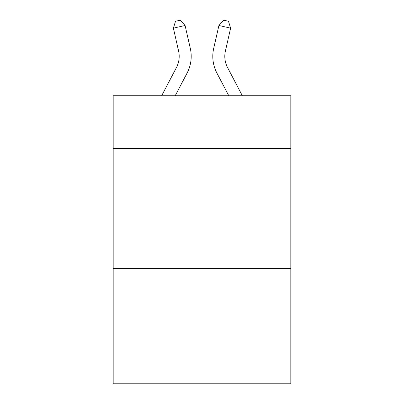 <?xml version="1.0" encoding="UTF-8"?>
<svg xmlns="http://www.w3.org/2000/svg" width="404" height="404" viewBox="0 0 404 404"><rect width="100%" height="100%" fill="white"/><g stroke="black" fill="none" stroke-linecap="round" stroke-linejoin="round"><path stroke-width="0.61" d="M290.819 148.551L290.819 95.738L113.181 95.738L113.181 148.551L290.819 148.551L290.819 383.8L113.181 383.8L113.181 148.551M290.819 268.574L113.181 268.574M161.666 95.738L176.452 67.508A24.008 24.008 0 0 0 178.593 51.035L173.382 28.154L185.083 25.487L190.299 48.369A36.006 36.006 0 0 1 187.087 73.079L175.215 95.738M242.334 95.738L227.548 67.508A24.008 24.008 0 0 1 225.407 51.035L230.618 28.154L218.917 25.487L213.701 48.369A36.006 36.006 0 0 0 216.913 73.079L228.785 95.738M218.917 25.487L213.701 48.369L218.917 25.487L213.701 48.369L218.917 25.487L213.701 48.369L218.917 25.487L213.701 48.369L218.917 25.487L213.701 48.369L218.917 25.487L213.701 48.369L218.917 25.487L213.701 48.369L218.917 25.487L213.701 48.369L218.917 25.487L213.701 48.369L218.917 25.487L213.701 48.369L218.917 25.487L213.701 48.369L218.917 25.487L213.701 48.369L218.917 25.487L213.701 48.369L218.917 25.487L213.701 48.369L218.917 25.487L213.701 48.369L218.917 25.487L213.701 48.369L218.917 25.487L213.701 48.369L218.917 25.487L213.701 48.369L218.917 25.487L213.701 48.369L218.917 25.487L213.701 48.369L218.917 25.487L213.701 48.369L218.917 25.487L213.701 48.369L218.917 25.487L213.701 48.369L218.917 25.487L213.701 48.369L218.917 25.487L213.701 48.369L218.917 25.487L213.701 48.369L218.917 25.487L223.816 20.2L228.497 21.266L230.618 28.154M227.548 67.508A24.008 24.008 0 0 1 225.407 51.035A24.008 24.008 0 0 0 227.548 67.508A24.008 24.008 0 0 1 225.407 51.035A24.008 24.008 0 0 0 227.548 67.508A24.008 24.008 0 0 1 225.407 51.035A24.008 24.008 0 0 0 227.548 67.508A24.008 24.008 0 0 1 225.407 51.035A24.008 24.008 0 0 0 227.548 67.508A24.008 24.008 0 0 1 225.407 51.035A24.008 24.008 0 0 0 227.548 67.508A24.008 24.008 0 0 1 225.407 51.035A24.008 24.008 0 0 0 227.548 67.508A24.008 24.008 0 0 1 225.407 51.035A24.008 24.008 0 0 0 227.548 67.508A24.008 24.008 0 0 1 225.407 51.035A24.008 24.008 0 0 0 227.548 67.508A24.008 24.008 0 0 1 225.407 51.035A24.008 24.008 0 0 0 227.548 67.508A24.008 24.008 0 0 1 225.407 51.035A24.008 24.008 0 0 0 227.548 67.508A24.008 24.008 0 0 1 225.407 51.035A24.008 24.008 0 0 0 227.548 67.508A24.008 24.008 0 0 1 225.407 51.035A24.008 24.008 0 0 0 227.548 67.508A24.008 24.008 0 0 1 225.407 51.035A24.008 24.008 0 0 0 227.548 67.508A24.008 24.008 0 0 1 225.407 51.035A24.008 24.008 0 0 0 227.548 67.508A24.008 24.008 0 0 1 225.407 51.035A24.008 24.008 0 0 0 227.548 67.508A24.008 24.008 0 0 1 225.407 51.035A24.008 24.008 0 0 0 227.548 67.508A24.008 24.008 0 0 1 225.407 51.035A24.008 24.008 0 0 0 227.548 67.508A24.008 24.008 0 0 1 225.407 51.035A24.008 24.008 0 0 0 227.548 67.508A24.008 24.008 0 0 1 225.407 51.035A24.008 24.008 0 0 0 227.548 67.508A24.008 24.008 0 0 1 225.407 51.035A24.008 24.008 0 0 0 227.548 67.508A24.008 24.008 0 0 1 225.407 51.035A24.008 24.008 0 0 0 227.548 67.508A24.008 24.008 0 0 1 225.407 51.035A24.008 24.008 0 0 0 227.548 67.508A24.008 24.008 0 0 1 225.407 51.035A24.008 24.008 0 0 0 227.548 67.508A24.008 24.008 0 0 1 225.407 51.035A24.008 24.008 0 0 0 227.548 67.508A24.008 24.008 0 0 1 225.407 51.035A24.008 24.008 0 0 0 227.548 67.508A24.008 24.008 0 0 1 225.407 51.035M176.452 67.508A24.008 24.008 0 0 0 178.593 51.035A24.008 24.008 0 0 1 176.452 67.508A24.008 24.008 0 0 0 178.593 51.035A24.008 24.008 0 0 1 176.452 67.508A24.008 24.008 0 0 0 178.593 51.035A24.008 24.008 0 0 1 176.452 67.508A24.008 24.008 0 0 0 178.593 51.035A24.008 24.008 0 0 1 176.452 67.508A24.008 24.008 0 0 0 178.593 51.035A24.008 24.008 0 0 1 176.452 67.508A24.008 24.008 0 0 0 178.593 51.035A24.008 24.008 0 0 1 176.452 67.508A24.008 24.008 0 0 0 178.593 51.035A24.008 24.008 0 0 1 176.452 67.508A24.008 24.008 0 0 0 178.593 51.035A24.008 24.008 0 0 1 176.452 67.508A24.008 24.008 0 0 0 178.593 51.035A24.008 24.008 0 0 1 176.452 67.508M173.382 28.154L175.503 21.266L180.184 20.2L185.083 25.487"/></g></svg>
